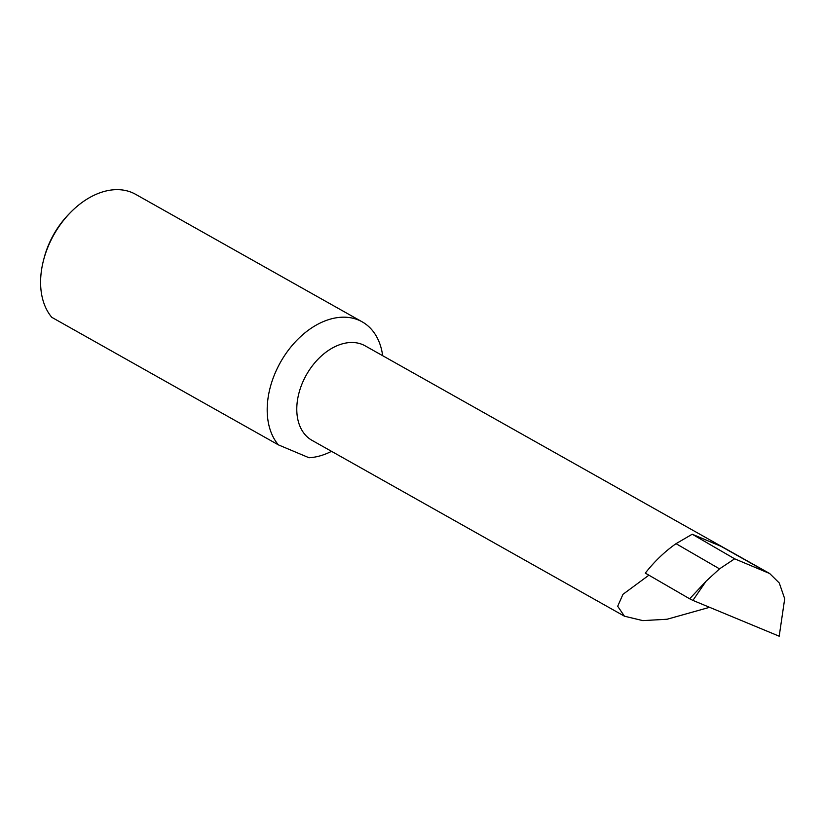 <?xml version="1.0" encoding="UTF-8"?>
<svg xmlns="http://www.w3.org/2000/svg" width="826" height="826" viewBox="0 0 826 826"><rect width="100%" height="100%" fill="white"/><g stroke="black" fill="none" stroke-linecap="round" stroke-linejoin="round"><path stroke-width="1.24" d="M648.895 575.185L622.969 594.317L617.693 606.263L624.446 616.196L642.773 620.615L667.098 619.242L709.565 607.317M624.446 616.196L311.97 440.32A54.217 36.974 -60.6 0 1 304.35 378.711A54.217 36.974 -60.6 0 1 365.144 345.836L769.677 573.523L734.655 558.81L719.518 568.866L676.029 543.673C664.775 551.551 654.533 561.36 645.312 573.11L689.658 598.798L706.023 581.267L692.911 600.399L779.197 636.206L784.7 598.757L779.269 582.991L769.677 573.523M43.551 260.159L44.119 257.98A69.301 47.258 -60.6 0 1 51.078 239.416A69.301 47.258 -60.6 0 1 68.672 214.357L70.241 212.747A75.321 51.367 119.4 0 0 51.119 239.984A75.321 51.367 119.4 0 0 43.551 260.159A75.321 51.367 119.4 0 0 51.79 317.329L278.383 444.863A75.321 51.367 119.4 0 1 277.712 367.508A75.321 51.367 119.4 0 1 362.18 321.841A75.321 51.367 119.4 0 1 382.665 355.696M278.383 444.863L309.007 457.738A75.321 51.367 119.4 0 0 331.525 451.326M362.18 321.841L135.588 194.306A75.321 51.367 119.4 0 0 70.241 212.747M767.158 572.294L720.984 546.306L692.219 534.226L676.029 543.673M692.219 534.226L734.655 558.81M719.518 568.866L706.023 581.267M692.911 600.399L689.658 598.798"/></g></svg>
